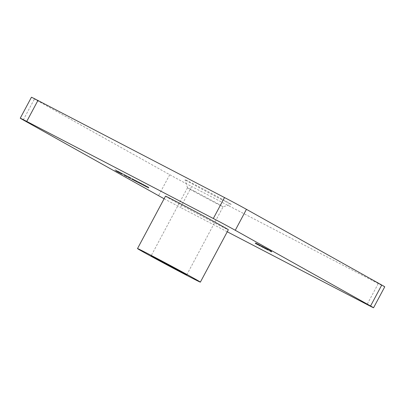 <?xml version="1.0" encoding="UTF-8"?>
<svg xmlns="http://www.w3.org/2000/svg" width="405" height="405" viewBox="0 0 405 405"><rect width="100%" height="100%" fill="white"/><g stroke="black" fill="none" stroke-linecap="round" stroke-linejoin="round"><path stroke-width="0.3" stroke-dasharray="2.02 1.52" d="M221.621 199.594A26.128 0.38 -151.9 0 0 231.133 204.333A26.128 0.38 -151.9 0 0 218.791 197.356A26.128 0.38 -151.9 0 0 194.562 184.457A26.128 0.38 -151.9 0 0 185.044 179.724A26.128 0.38 -151.9 0 0 197.691 186.857A26.128 0.38 -151.9 0 0 221.621 199.594M194.84 191.413A20.189 0.294 28.1 0 1 213.45 201.32A20.189 0.294 28.1 0 1 223.104 206.773A20.189 0.294 28.1 0 1 223.099 206.773A20.189 0.294 28.1 0 1 215.754 203.113A20.189 0.294 28.1 0 1 197.255 193.266A20.189 0.294 28.1 0 1 187.49 187.758A20.189 0.294 28.1 0 1 187.49 187.753A20.189 0.294 28.1 0 1 194.84 191.413M165.478 196.192A35.63 0.516 -151.9 0 0 182.518 205.816A35.63 0.516 -151.9 0 0 215.359 223.297A35.63 0.516 -151.9 0 0 228.334 229.756M227.256 231.776L180.493 207.446L191.676 186.497A17.815 0.258 28.1 0 1 169.73 174.717L34.43 99.017A17.815 0.258 28.1 0 1 31.438 97.246M164.121 198.733A17.815 0.258 -151.9 0 0 180.493 207.446M384.75 286.806A17.815 0.258 28.1 0 1 378.26 283.576L191.676 186.497M270.181 250.427L271.806 251.338L269.978 250.325L269.897 250.953M271.806 251.338L271.527 251.864M270.712 250.771L270.434 251.287M270.545 250.675L270.267 251.201M271.436 251.14L271.163 251.657M270.935 250.862L270.661 251.378M270.044 250.396L269.77 250.918M269.877 250.305L269.598 250.827M270.768 250.766L270.494 251.287M269.978 250.325L269.7 250.847M267.492 249.713L267.771 249.191L268.125 249.364L267.523 249.06L267.953 249.267L269.598 250.163L267.695 249.156L269.158 249.92L268.125 249.364L267.847 249.885M267.675 249.794L267.953 249.267L267.523 249.06L267.244 249.576M269.598 250.163L269.107 250.563M269.178 249.956L268.9 250.472M268.282 249.48L268.004 250.001M267.695 249.156L267.411 249.682M269.158 249.92L268.885 250.437M269.35 250.032L269.067 250.553L269.335 250.027L268.039 249.343L269.335 250.027L269.006 250.508M268.039 249.343L267.761 249.865M269.021 249.87L268.743 250.391M266.753 248.65L268.424 249.581L266.556 248.543L266.475 249.171M268.424 249.581L268.145 250.103M268.221 249.475L267.948 249.996M266.556 248.543L266.272 249.065L266.546 248.564L265.219 247.87L266.546 248.564L266.07 249.004M266.298 248.473L264.425 247.435L266.748 248.67L265.584 248.078L266.298 248.473L266.014 248.999M266.095 248.366L265.817 248.888M264.425 247.435L264.146 247.956M264.627 247.541L264.349 248.062M264.835 247.652L264.551 248.179M265.275 247.875L264.997 248.402M266.222 249.08L266.748 248.67L266.47 249.191M265.584 248.078L265.305 248.599M265.138 248.473L265.219 247.87L264.941 248.397M263.964 247.197L261.519 245.921L264.262 247.369L263.761 247.09L263.685 247.718M265.154 247.86L264.875 248.386M264.951 247.754L264.678 248.275M264.743 247.642L264.414 248.128M264.409 247.475L264.131 247.992M263.331 247.571L263.609 247.05L263.321 247.561M263.599 247.04L263.285 246.888L263.007 247.409M261.519 245.921L261.24 246.448M261.721 246.027L261.443 246.554M262.83 247.283L263.174 246.827L262.896 247.349M262.642 246.508L262.364 247.03M262.845 246.61L262.561 247.136M263.989 247.89L264.298 247.409L264.019 247.936M263.761 247.09L263.483 247.612M260.779 245.587L259.392 244.817L261.716 246.048L260.562 245.46L260.501 246.108M260.582 245.481L260.304 245.997M259.392 244.817L259.109 245.339M259.59 244.919L259.311 245.445M259.797 245.035L259.519 245.562M260.243 245.258L259.959 245.779M261.19 246.463L261.716 246.048L261.433 246.574M260.562 245.46L260.283 245.982M260.101 245.855L260.182 245.253L261.514 245.941L260.182 245.253L259.904 245.774M261.038 246.382L261.316 245.86L261.235 246.463M258.932 244.574L257.494 243.825L259.448 244.873L258.729 244.473L258.648 245.101M260.121 245.243L259.838 245.764M259.919 245.136L259.64 245.653M259.701 245.015L259.428 245.536M259.316 244.822L259.038 245.344M257.494 243.825L257.21 244.352M257.691 243.931L257.413 244.458M258.547 244.407L258.269 244.934M259.17 245.389L259.205 244.762L258.927 245.283M258.729 244.473L258.451 244.995M257.033 243.587L255.595 242.838L257.55 243.886L256.831 243.481L256.75 244.114M258.223 244.256L257.939 244.777M258.02 244.149L257.742 244.666M257.803 244.028L257.529 244.544M257.418 243.835L257.14 244.357M255.595 242.838L255.312 243.364M255.793 242.944L255.514 243.466M256.648 243.42L256.37 243.947M257.271 244.402L257.307 243.775L257.023 244.296M256.831 243.481L256.552 244.007M148.858 187.363L146.848 186.26L148.858 187.363L148.579 187.885M148.893 187.388L148.61 187.91M148.478 187.171L148.2 187.687M146.848 186.26L146.569 186.786M147.05 186.366L146.772 186.887M148.513 187.181L148.23 187.707M145.025 186.006L145.223 185.414L146.934 186.371L145.223 185.414L144.944 185.935M146.656 186.887L146.828 186.28L146.549 186.806M145.506 185.591L146.762 186.275L145.182 185.409L145.506 185.591L145.228 186.118M145.106 186.022L145.182 185.409L144.904 185.93M146.478 186.796L146.762 186.275L146.352 186.695M143.299 185.105L143.497 184.513L145.101 185.384L143.497 184.513L143.218 185.039M144.929 185.991L145.101 185.384L144.823 185.905M143.78 184.695L145.036 185.374L143.456 184.513L143.78 184.695L143.502 185.222M143.38 185.125L143.659 184.604L143.178 185.034M144.757 185.9L145.036 185.374L144.625 185.799M141.578 184.209L141.77 183.617L143.375 184.488L141.77 183.617L141.492 184.143M143.208 185.09L143.375 184.488L143.097 185.009M142.054 183.799L143.309 184.477L141.73 183.612L142.054 183.799L141.775 184.321M141.654 184.224L141.73 183.612L141.451 184.138M143.031 184.999L143.309 184.477L142.899 184.898M141.522 184.209L141.583 183.581L142.003 183.789L140.049 182.721L141.583 183.581L141.304 184.103M141.477 184.194L142.003 183.789L141.725 184.31M140.322 183.566L140.601 183.045L140.403 183.607M140.221 182.842L139.943 183.359M139.765 183.242L140.049 182.721L139.523 183.121M141.274 183.379L140.996 183.9M141.072 183.273L140.798 183.794M140.672 183.055L140.393 183.576M139.705 183.232L139.983 182.706L139.933 183.328M141.016 183.257L140.737 183.784M140.596 183.723L140.874 183.202L141.183 183.354L140.905 183.875M140.251 182.893L138.145 181.754L140.251 182.893L139.968 183.414M139.33 182.412L139.052 182.928M139.163 182.316L138.88 182.842M139.922 182.716L139.649 183.232M139.619 182.539L139.34 183.055M139.386 182.417L139.107 182.939M138.075 182.361L138.358 181.84L137.877 182.26M139.497 182.452L139.219 182.979M139.3 182.346L139.021 182.868M138.075 182.387L138.353 181.86L138.232 182.447M139.254 182.346L138.976 182.868M139.664 182.554L139.386 183.08M136.399 181.516L136.591 180.924L138.196 181.789L136.591 180.924L136.313 181.445M138.029 182.397L138.196 181.789L137.918 182.316M136.875 181.101L138.13 181.784L136.551 180.919L136.875 181.101L136.596 181.627M136.475 181.531L136.551 180.919L136.272 181.44M137.852 182.306L138.13 181.784L137.72 182.204M136.799 181.096L134.693 179.957L136.799 181.096L136.515 181.617M135.877 180.615L135.599 181.136M135.71 180.524L135.432 181.045M136.475 180.919L136.196 181.435M136.166 180.741L135.888 181.258M135.933 180.625L135.655 181.141M134.784 180.65L134.905 180.043L134.425 180.463M136.05 180.655L135.766 181.182M135.847 180.554L135.569 181.07M135.802 180.549L135.523 181.07M136.212 180.757L135.933 181.283M132.946 179.719L133.139 179.126L134.744 179.997L133.139 179.126L132.86 179.653M134.576 180.6L134.744 179.997L134.465 180.519M133.422 179.309L134.678 179.987L133.098 179.121L133.422 179.309L133.144 179.83M133.022 179.734L133.098 179.121L132.82 179.648M134.399 180.508L134.678 179.987L134.268 180.407M132.749 178.944L131.888 178.499L132.749 178.944L132.47 179.471M132.916 179.04L132.637 179.562M132.055 178.59L131.777 179.106M131.888 178.499L131.605 179.02M130.881 177.952L128.582 176.757L131.843 178.499L130.881 177.952L130.602 178.478M131.083 178.058L130.805 178.585M132.415 178.813L132.136 179.339M132.384 178.797L132.106 179.324M130.126 177.572L129.848 178.089M130.537 177.835L130.258 178.362M130.506 177.82L130.228 178.342M128.582 176.757L128.304 177.279L128.577 176.772L127.469 176.195L129.256 177.157L128.365 176.691L128.086 177.218M128.785 176.863L128.506 177.385M130.172 177.628L129.904 178.129M129.808 177.395L129.529 177.916M129.853 177.42L129.575 177.942M131.843 178.499L131.564 179.015M127.858 177.081L128.162 176.585L127.104 175.993L129.458 177.263L128.162 176.585L127.889 177.096M127.104 175.993L126.998 176.6M127.524 176.205L127.241 176.727M128.785 176.879L128.501 177.405L128.785 176.879M128.942 177.673L129.458 177.263L129.18 177.785M127.408 176.813L127.469 176.195L127.19 176.722M128.258 177.289L128.532 176.767L128.081 177.198M128.785 177.587L129.063 177.066L128.977 177.673M127.14 176.028L126.274 175.578L127.14 176.028L126.861 176.55M127.307 176.119L127.028 176.646M126.441 175.674L126.168 176.19M126.274 175.578L125.995 176.104M124.583 174.677L127.16 176.079L124.553 174.661L124.305 175.198M127.16 176.079L126.881 176.605M126.942 175.967L126.664 176.489M124.912 174.859L124.634 175.38M125.449 175.188L125.17 175.714M125.231 175.076L124.963 175.588M124.553 174.661L124.274 175.183M123.96 175.066L124.097 174.484L124.441 174.646L121.88 173.269L124.097 174.484L123.819 175.006M123.976 175.087L124.441 174.646L124.163 175.173M122.685 174.378L122.963 173.856L122.831 174.433M123.09 173.907L122.811 174.423M122.047 173.36L121.768 173.882M121.88 173.269L121.601 173.791M123.403 174.064L123.125 174.585M123.004 174.57L123.282 174.044L122.938 174.489M122.214 173.507L119.521 172.039L122.214 173.507L121.93 174.028M122.183 173.492L121.905 174.013M119.521 172.039L119.242 172.565M119.738 172.155L119.46 172.677M120.594 172.621L120.31 173.143M121.611 173.148L121.338 173.659M121.429 173.036L121.151 173.558M121.647 173.148L121.368 173.674M121.667 173.183L120.867 172.768L121.88 173.32L121.399 173.689M120.867 172.768L120.589 173.289M121.88 173.32L121.611 173.826M119.86 172.241L118.999 171.791L119.86 172.241L119.581 172.763M120.027 172.333L119.748 172.859M119.166 171.882L118.888 172.403M118.999 171.791L118.716 172.312M118.083 171.295L119.708 172.201L117.88 171.188L117.799 171.816M119.708 172.201L119.429 172.727M118.731 171.695L118.457 172.216M117.647 171.766L117.926 171.244L117.617 171.75M118.63 171.609L118.356 172.125M117.88 171.188L117.602 171.71M118.123 172.014L118.402 171.497L118.093 171.345L119.338 172.003L118.093 171.345L117.814 171.867M119.338 172.003L119.065 172.525M118.797 171.7L118.523 172.221M116.24 170.333L117.865 171.244L115.177 169.781L116.24 170.333L115.962 170.859M117.865 171.244L117.587 171.771M117.668 171.143L117.389 171.659M116.205 170.323L115.926 170.844M115.344 169.872L115.066 170.394M115.177 169.781L114.893 170.302M23.242 119.966L34.43 99.017M169.73 174.717L158.547 195.666M378.26 283.576L367.077 304.525M262.162 246.286L261.888 246.802M262.364 246.387L262.086 246.913M263.447 246.949L263.169 247.475M258.101 244.169L257.823 244.686M258.253 244.245L257.975 244.767M259.159 244.711L258.881 245.227M256.198 243.177L255.925 243.699M256.355 243.258L256.076 243.78M257.261 243.724L256.983 244.24M119.267 171.973L118.989 172.495M118.473 171.523L118.189 172.049M118.928 171.791L118.65 172.317M186.751 274.858L223.104 206.773L231.133 204.333M187.49 187.753L151.131 255.838M187.49 187.758L185.044 179.724M267.487 249.713L267.766 249.186M267.229 249.571L267.513 249.05M266.667 249.308L266.946 248.781M264.784 248.3L265.062 247.779M266.414 249.176L266.692 248.65M263.149 247.475L263.427 246.954M264.268 248.057L264.551 247.536M261.63 246.685L261.908 246.164M259.747 245.683L260.03 245.162M261.382 246.554L261.66 246.032M259.215 245.43L259.494 244.903M257.317 244.438L257.595 243.916M146.995 187.064L147.273 186.538M144.595 185.763L144.879 185.242M146.721 186.918L147.005 186.396M144.863 185.905L145.142 185.384M145.268 186.163L145.547 185.642M142.874 184.867L143.152 184.341M144.995 186.022L145.279 185.495M143.137 185.009L143.416 184.488M143.542 185.267L143.821 184.741M141.148 183.971L141.426 183.445M143.269 185.12L143.552 184.599M141.411 184.113L141.689 183.586M141.548 184.224L141.826 183.703M141.816 184.366L142.094 183.845M140.267 183.546L140.545 183.019M139.35 183.035L139.629 182.513M139.603 183.171L139.882 182.65M140.53 183.688L140.808 183.161M137.665 182.159L137.948 181.637M137.938 182.306L138.216 181.779M138.363 182.574L138.642 182.048M135.969 181.273L136.247 180.751M138.095 182.427L138.373 181.906M136.232 181.415L136.51 180.893M134.212 180.362L134.495 179.84M134.485 180.508L134.764 179.987M134.911 180.777L135.189 180.25M132.516 179.481L132.794 178.954M134.642 180.63L134.921 180.109M132.779 179.623L133.058 179.096M127.767 177.041L128.046 176.519M128.648 177.486L128.927 176.965M129.296 177.856L129.58 177.334M128.015 177.172L128.294 176.651M129.043 177.719L129.327 177.198M127.089 176.661L127.367 176.135M128.4 177.355L128.679 176.833M124.087 175.142L124.365 174.616M124.35 175.279L124.629 174.757M122.639 174.368L122.918 173.841M122.877 174.494L123.155 173.968M117.46 171.674L117.739 171.153M117.728 171.816L118.007 171.295"/><path stroke-width="0.61" d="M179.395 271.198A20.189 0.294 -151.9 0 0 186.751 274.858A20.189 0.294 -151.9 0 0 177.096 269.406A20.189 0.294 -151.9 0 0 158.487 259.499A20.189 0.294 -151.9 0 0 151.131 255.838A20.189 0.294 -151.9 0 0 160.79 261.291A20.189 0.294 -151.9 0 0 179.395 271.198M150.493 255.028A35.63 0.516 -151.9 0 0 137.513 248.569A35.63 0.516 -151.9 0 0 154.553 258.188A35.63 0.516 -151.9 0 0 187.394 275.673A35.63 0.516 -151.9 0 0 200.369 282.128A35.63 0.516 -151.9 0 0 183.333 272.509A35.63 0.516 -151.9 0 0 150.493 255.028M200.369 282.128L228.334 229.756A35.63 0.516 -151.9 0 0 211.299 220.138A35.63 0.516 -151.9 0 0 178.458 202.652A35.63 0.516 -151.9 0 0 165.478 196.192L137.513 248.569M117.799 171.816L119.429 172.727L117.799 171.816M121.93 174.028L119.242 172.565L121.93 174.028M124.305 175.198L126.881 176.605L124.305 175.198M132.47 179.471L131.605 179.02L132.47 179.471M136.515 181.617L134.414 180.483L136.515 181.617M134.425 180.463L134.779 180.655M139.968 183.414L137.867 182.275L139.968 183.414M141.492 184.143L143.097 185.009L141.578 184.209M144.944 185.935L146.656 186.892L144.995 186.022M256.75 244.114L255.312 243.364L256.75 244.114M260.501 246.108L259.109 245.339L260.501 246.108M266.014 248.999L264.146 247.956L266.014 248.999M267.847 249.885L267.487 249.713M267.244 249.576L267.675 249.794M37.923 100.475L26.74 121.424A17.815 0.258 -151.9 0 0 20.25 118.194L31.438 97.246A17.815 0.258 28.1 0 1 37.923 100.475L224.507 197.554A17.815 0.258 28.1 0 1 246.453 209.334L381.758 285.034A17.815 0.258 28.1 0 1 384.75 286.806L373.562 307.754A17.815 0.258 -151.9 0 1 367.077 304.525L227.256 231.776M373.562 307.754A17.815 0.258 -151.9 0 0 370.57 305.983L381.758 285.034M246.453 209.334L235.27 230.283L370.57 305.983M235.27 230.283A17.815 0.258 -151.9 0 0 213.324 218.503L224.507 197.554M26.74 121.424L213.324 218.503M20.25 118.194A17.815 0.258 -151.9 0 0 23.242 119.966L158.547 195.666A17.815 0.258 -151.9 0 0 164.121 198.733M269.897 250.953L271.527 251.864L269.897 250.953M266.475 249.171L268.145 250.103L266.475 249.171M263.685 247.718L261.24 246.448L263.685 247.718M263.321 247.561L263.007 247.415M258.648 245.101L257.21 244.352L258.648 245.101M148.579 187.885L146.569 186.786L148.579 187.885M143.218 185.039L144.929 185.996L143.299 185.115M141.725 184.31L141.472 184.199M140.905 183.875L140.596 183.723M136.313 181.445L138.024 182.402L136.399 181.516M132.86 179.653L134.571 180.61L132.941 179.724M130.602 178.478L128.304 177.279L130.602 178.478M126.861 176.55L125.995 176.104L126.861 176.55M119.581 172.763L118.716 172.312L119.581 172.763M115.962 170.859L117.587 171.771L115.962 170.859M144.757 185.9L143.178 185.034L144.625 185.799M120.584 173.294L121.601 173.846L120.584 173.294M118.65 172.317L117.814 171.867L118.65 172.317M118.123 172.014L117.814 171.867"/></g></svg>

